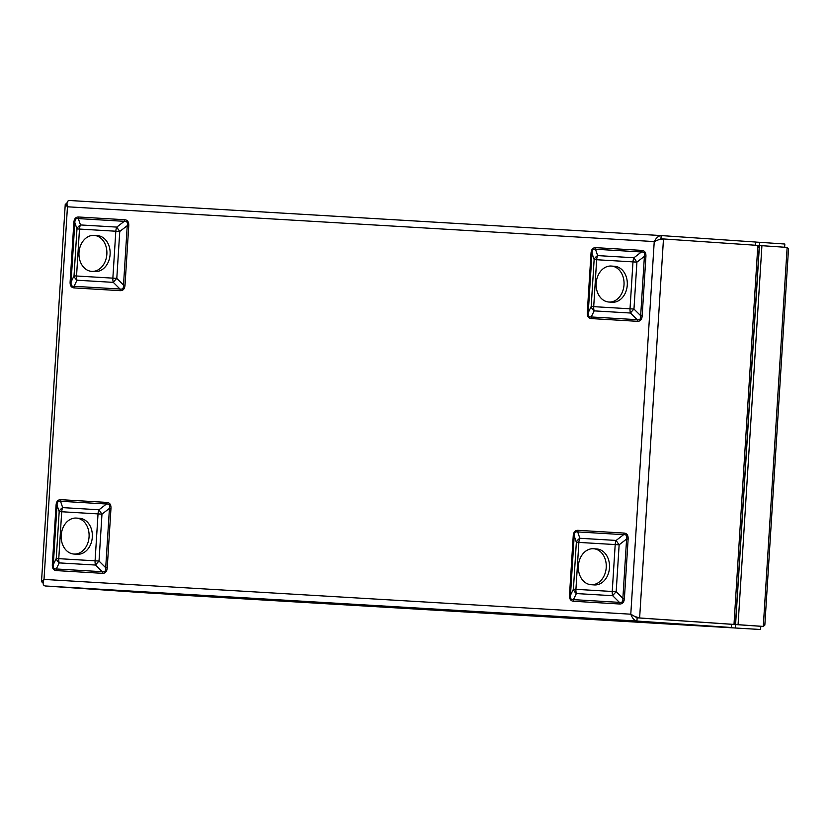 <?xml version="1.0" encoding="UTF-8"?>
<svg xmlns="http://www.w3.org/2000/svg" width="830" height="830" viewBox="0 0 830 830"><rect width="100%" height="100%" fill="white"/><g stroke="black" fill="none" stroke-linecap="round" stroke-linejoin="round"><path stroke-width="1.25" d="M168.864 594.415L760.591 629.503L143.642 592.693L760.591 629.503L760.788 626.287L735.567 624.565L735.37 627.771M734.187 624.482L735.567 624.565M787.141 247.413L763.289 626.411L735.588 624.544L738.067 624.689L761.919 245.69L787.141 247.413L788.5 248.917L764.835 625.135L763.289 626.411L738.067 624.689M735.588 624.544L759.429 245.535L761.919 245.69M761.432 245.659L759.419 245.524L759.616 242.308L784.838 244.03L784.641 247.236M759.616 242.308L755.881 242.09M759.419 245.524L758.039 245.441M662.973 238.926L658.418 239.808M755.352 245.234L755.549 242.028L661.157 235.575C658.522 235.803 656.219 237.805 654.237 241.582L658.512 239.787L663.481 238.957L757.852 245.41L759.128 248.315L735.629 621.732L734 624.419L639.629 617.966L634.66 616.441L637.129 617.831L731.5 624.285L731.323 627.501L139.606 592.423L45.204 585.97C42.911 585.42 42.517 583.231 44.011 579.413L41.5 581.757L42.911 582.587M757.852 245.41L734 624.419L637.15 617.821L630.79 614.2C632.294 618.194 634.338 620.477 636.932 621.048L731.303 627.501L139.575 592.423M658.47 239.797L660.981 238.812L663.378 238.957M66.701 203.578L65.259 204.201L67.458 206.794C66.452 202.842 67.106 200.746 69.43 200.497L661.137 235.575L69.43 200.497M587.287 312.537L588.252 312.599L591.188 306.509L593.709 306.654A8.373 5.302 -86.6 0 0 594.155 310.877L591.219 316.967L637.17 319.685L630.468 313.024A8.373 5.302 -86.6 0 1 630.022 308.802L633.964 309.04A8.373 1.048 134.8 0 0 630.468 313.024L594.155 310.877A8.373 5.893 -154.3 0 1 591.188 306.509L594.135 259.583A8.373 5.945 -18.7 0 1 597.631 255.599L633.954 257.757A8.373 0.996 52.3 0 0 636.921 262.124L633.964 309.04L640.667 315.701L644.402 256.346C645.066 253.192 644.07 251.739 641.424 251.978L595.484 249.249C593.211 248.73 592.049 250.058 591.987 253.233L591.022 253.181C591.313 249.405 592.921 247.558 595.857 247.662A3.216 2.034 -86.6 0 1 595.484 249.249L597.631 255.599A8.373 5.302 -86.6 0 0 596.656 259.728L593.709 306.654L630.022 308.802L632.979 261.886L594.135 259.583L591.987 253.233L588.252 312.599C587.91 315.763 588.906 317.226 591.219 316.967A3.216 2.034 -86.6 0 1 591.396 318.585C588.47 318.346 587.101 316.334 587.287 312.537L591.022 253.181M637.336 321.314A3.216 2.034 -86.6 0 0 637.17 319.685C639.764 320.235 640.926 318.907 640.667 315.701L642.181 315.794C641.891 319.581 640.272 321.418 637.336 321.314L591.396 318.585M569.494 595.214L570.469 595.266L573.405 589.186L575.927 589.321A8.373 5.302 93.4 0 0 576.373 593.554L573.437 599.634L619.388 602.362L612.685 595.701A8.373 5.302 93.4 0 1 612.239 591.479L616.182 591.717A8.373 1.048 134.8 0 0 612.685 595.701L576.373 593.554A8.373 5.893 -154.3 0 1 573.405 589.186L576.352 542.26A8.373 5.945 -18.7 0 1 579.848 538.276L616.161 540.434A8.373 0.996 52.3 0 0 619.139 544.802L616.182 591.717L622.874 598.378L626.609 539.023C627.283 535.869 626.287 534.416 623.641 534.655L577.701 531.926C575.429 531.397 574.256 532.725 574.204 535.91L573.229 535.858C573.52 532.072 575.138 530.235 578.074 530.339A3.216 2.034 -86.6 0 1 577.701 531.926L579.848 538.276A8.373 5.302 93.4 0 0 578.873 542.405L575.927 589.321L612.239 591.479L615.196 544.563L576.352 542.26L574.204 535.91L570.469 595.266C570.127 598.44 571.113 599.893 573.437 599.634A3.216 2.034 -86.6 0 1 573.613 601.262C570.687 601.024 569.318 599.001 569.494 595.214L573.229 535.858M619.553 603.991A3.216 2.034 -86.6 0 0 619.388 602.362C621.981 602.912 623.143 601.584 622.874 598.378L624.399 598.472C624.098 602.248 622.49 604.095 619.553 603.991L573.613 601.262M60.912 499.681L106.852 502.409C109.778 502.648 111.147 504.661 110.961 508.458L109.446 508.365L101.976 514.144L98.033 513.894A8.373 5.302 93.4 0 1 98.998 509.776A8.373 0.996 52.3 0 0 101.976 514.144L99.019 561.059A8.373 1.048 134.8 0 0 95.523 565.043L59.21 562.896A8.373 5.893 -154.3 0 1 56.243 558.528L59.189 511.602A8.373 5.945 -18.7 0 1 62.686 507.618L98.998 509.776L106.479 503.997L60.538 501.268C58.266 500.739 57.094 502.067 57.042 505.252L56.067 505.2C56.357 501.413 57.976 499.577 60.912 499.681A3.216 2.034 -86.6 0 1 60.538 501.268L62.686 507.618A8.373 5.302 93.4 0 0 61.711 511.747L58.764 558.663L95.077 560.821L98.033 513.894L59.189 511.602L57.042 505.252L53.307 564.608C52.964 567.782 53.95 569.235 56.274 568.975A3.216 2.034 -86.6 0 1 56.45 570.604C53.525 570.366 52.155 568.342 52.332 564.556L56.067 505.2M52.332 564.556L53.307 564.608L56.243 558.528L58.764 558.663A8.373 5.302 93.4 0 0 59.21 562.896L56.274 568.975L102.225 571.704C104.819 572.254 105.981 570.926 105.711 567.72L109.446 508.365C110.12 505.211 109.124 503.758 106.479 503.997A3.216 2.034 -86.6 0 0 106.852 502.409M78.694 217.004L124.635 219.732C127.561 219.971 128.93 221.994 128.754 225.781L127.239 225.687C127.903 222.533 126.907 221.081 124.261 221.32L78.321 218.591L80.469 224.94A8.373 5.302 -86.6 0 0 79.493 229.07L76.972 228.924L74.825 222.575L71.09 281.941L74.026 275.851L112.859 278.143L115.816 231.228L79.493 229.07L76.547 275.996A8.373 5.302 -86.6 0 0 76.993 280.218A8.373 5.893 -154.3 0 1 74.026 275.851L76.972 228.924A8.373 5.945 -18.7 0 1 80.469 224.94L116.791 227.098A8.373 0.996 52.3 0 0 119.759 231.466L116.802 278.382A8.373 1.048 134.8 0 0 113.305 282.366L76.993 280.218L74.057 286.308A3.216 2.034 -86.6 0 1 74.233 287.927C71.307 287.688 69.938 285.676 70.125 281.878L73.86 222.523C74.15 218.736 75.758 216.9 78.694 217.004A3.216 2.034 -86.6 0 1 78.321 218.591C76.049 218.072 74.887 219.4 74.825 222.575L73.86 222.523M70.125 281.878L71.09 281.941C70.747 285.105 71.743 286.558 74.057 286.308L120.008 289.027C122.601 289.577 123.763 288.249 123.504 285.043L127.239 225.687L119.759 231.466L115.816 231.228A8.373 5.302 -86.6 0 1 116.791 227.098L124.261 221.32A3.216 2.034 -86.6 0 0 124.635 219.732M595.857 247.662L641.798 250.39A3.216 2.034 -86.6 0 1 641.424 251.978L633.954 257.757A8.373 5.302 -86.6 0 0 632.979 261.886L636.921 262.124L644.402 256.346L645.916 256.439L642.181 315.794M578.074 530.339L624.015 533.067A3.216 2.034 -86.6 0 1 623.641 534.655L616.161 540.434A8.373 5.302 93.4 0 0 615.196 544.563L619.139 544.802L626.609 539.023L628.123 539.116L624.399 598.472M128.754 225.781L125.019 285.136L123.504 285.043L116.802 278.382L112.859 278.143A8.373 5.302 -86.6 0 0 113.305 282.366L120.008 289.027A3.216 2.034 -86.6 0 1 120.174 290.656L74.233 287.927M110.961 508.458L107.236 567.813L105.711 567.72L99.019 561.059L95.077 560.821A8.373 5.302 93.4 0 0 95.523 565.043L102.225 571.704A3.216 2.034 -86.6 0 1 102.391 573.323L56.45 570.604M608.857 302.027L612.115 302.245A18.021 13.944 -86.1 0 0 627.262 285.219A18.021 13.944 -86.1 0 0 614.574 266.285L611.316 266.057A18.021 13.944 -86.1 0 0 599.924 272.167A18.021 13.944 -86.1 0 0 597.029 291.04A18.021 13.944 -86.1 0 0 608.857 302.027A18.021 13.944 -86.1 0 0 624.004 284.991A18.021 13.944 -86.1 0 0 611.316 266.057M73.912 554.046L77.169 554.264A18.021 13.944 -86.1 0 0 92.317 537.238A18.021 13.944 -86.1 0 0 79.628 518.304L76.37 518.076A18.021 13.944 -86.1 0 0 62.011 530.526A18.021 13.944 -86.1 0 0 67.168 551.203A18.021 13.944 -86.1 0 0 73.912 554.046A18.021 13.944 -86.1 0 0 89.059 537.01A18.021 13.944 -86.1 0 0 76.37 518.076M91.694 271.369L94.952 271.586A18.021 13.944 -86.1 0 0 110.089 254.613A18.021 13.944 -86.1 0 0 97.494 235.627A18.021 13.944 -86.1 0 0 97.411 235.627L94.153 235.398A18.021 13.944 -86.1 0 0 79.016 252.434A18.021 13.944 -86.1 0 0 91.694 271.369A18.021 13.944 -86.1 0 0 106.842 254.385A18.021 13.944 -86.1 0 0 94.236 235.409A18.021 13.944 -86.1 0 0 94.153 235.398M591.074 584.704L594.332 584.922A18.021 13.944 -86.1 0 0 609.479 567.896A18.021 13.944 -86.1 0 0 596.791 548.962L593.533 548.734A18.021 13.944 -86.1 0 0 589.632 549.18A18.021 13.944 -86.1 0 0 578.354 568.291A18.021 13.944 -86.1 0 0 591.074 584.704A18.021 13.944 -86.1 0 0 606.222 567.668A18.021 13.944 -86.1 0 0 593.533 548.734M759.419 245.753L758.07 245.67M661.178 235.585L660.95 238.791M45.204 585.97L636.932 621.048L637.129 617.831L639.629 617.966L663.481 238.957M654.237 241.582L67.458 206.794L44.011 579.413L630.79 614.2L654.237 241.582M641.798 250.39C644.723 250.629 646.093 252.652 645.916 256.439M624.015 533.067C626.941 533.306 628.31 535.319 628.123 539.116M125.019 285.136C124.728 288.923 123.11 290.759 120.174 290.656M107.236 567.813C106.935 571.59 105.327 573.437 102.391 573.323M663.429 238.957L660.981 238.812M65.259 204.201L41.5 581.757"/></g></svg>
